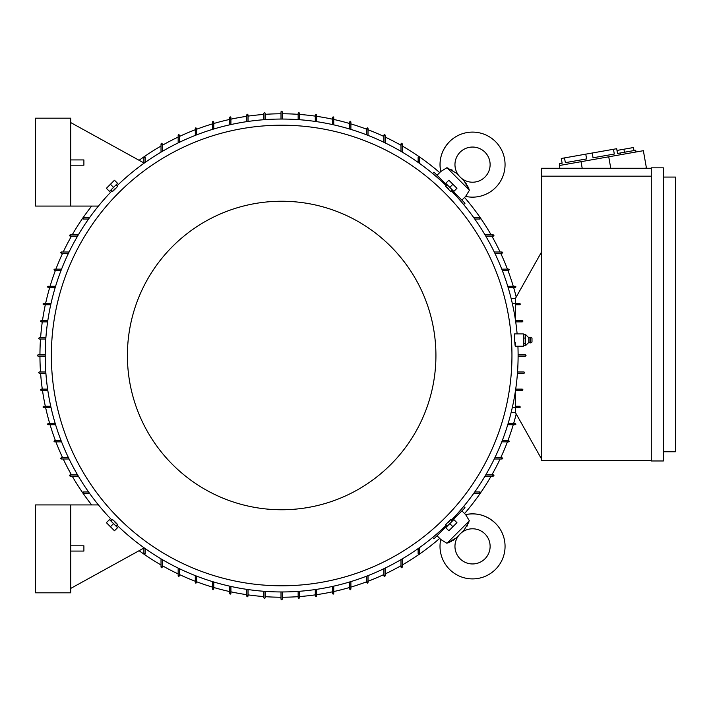 <?xml version="1.0" encoding="UTF-8"?>
<svg xmlns="http://www.w3.org/2000/svg" width="711" height="711" viewBox="0 0 711 711"><rect width="100%" height="100%" fill="white"/><g stroke="black" fill="none" stroke-linecap="round" stroke-linejoin="round"><path stroke-width="1.07" d="M452.898 540.511L456.098 538.005L446.917 543.284L440.758 539.453A32.519 32.519 0 0 0 495.531 569.369A32.519 32.519 0 0 0 465.625 514.595L469.127 520.399M460.106 558.802A17.579 17.579 0 0 1 459.35 534.752L460.915 533.179A17.579 17.579 0 0 1 484.973 533.943A17.579 17.579 0 0 1 484.973 558.802A17.579 17.579 0 0 1 460.106 558.802M448.081 542.84L450.045 542.013M450.658 541.729L451.494 541.302M464.15 529.953L456.435 537.658M466.718 526.664L467.394 525.482M468.993 521.945L464.167 529.935M440.758 539.453L437.052 535.747L446.997 525.802M446.917 543.284L469.447 520.754M451.965 520.825L461.91 510.88L465.625 514.595C477.081 512.444 487.053 515.377 495.531 523.376M443.264 529.526L442.526 528.788M454.96 516.364L455.698 517.101M437.052 535.747L433.941 538.849L432.599 537.507M463.67 506.428L465.021 507.778L461.91 510.88M419.446 547.657L419.446 553.931L418.788 554.589M419.161 554.473L418.415 553.389M479.552 492.243L480.636 492.999M480.752 492.625L480.094 493.283L473.819 493.283M474.761 491.959L480.094 491.959M418.13 553.931L418.13 548.59M402.302 558.855L402.302 567.111L401.644 567.778M401.973 567.689L401.324 566.543M299.464 591.276L299.464 597.88L298.807 598.538L298.149 597.88L298.149 591.374M316.608 589.348L316.608 596.12L315.942 596.778M316.04 596.778L315.853 595.471M333.743 586.14L333.743 593.481L333.086 594.147M333.228 594.129L332.944 592.841M350.887 581.589L350.887 589.09L350.23 589.748M350.407 589.721L350.043 588.459M368.022 575.608L368.022 582.496L367.365 583.153M367.596 583.118L367.134 581.882M385.166 568.089L385.166 575.901L384.509 576.568M384.784 576.505L384.224 575.306M282.32 591.943L282.32 599.195L281.663 599.862L281.005 599.195L281.005 591.943M400.986 567.111L400.986 559.628M383.851 575.901L383.851 568.729M366.707 582.496L366.707 576.123M349.563 589.09L349.563 581.989M332.428 593.481L332.428 586.433M315.284 596.12L315.284 589.543M265.185 591.374L265.185 597.88L264.528 598.538L263.87 597.88L263.87 591.276M492.705 475.152L493.852 475.81M493.941 475.481L493.283 476.139L485.018 476.139M501.477 458.062L502.668 458.622M502.73 458.337L502.073 459.004L494.252 459.004M508.045 440.971L509.28 441.433M509.325 441.202L508.667 441.86L501.779 441.86M514.622 423.872L515.884 424.245M515.91 424.058L515.253 424.716L507.752 424.716M515.475 412.593L511.12 412.593M541.409 458.782L515.475 412.638L515.475 407.581M651.276 460.541L541.409 460.541L541.409 168.276L651.276 168.276M651.276 176.186L541.409 176.186M651.276 460.977L651.276 167.84L663.363 167.84L663.363 460.977L651.276 460.977M663.363 451.752L675.45 451.752L675.45 177.066L663.363 177.066M644.904 168.276L646.423 168.009L643.366 150.696L559.397 165.503L559.886 168.276M559.833 165.423L559.53 163.699L562.125 163.237L561.29 158.473L564.507 157.904L616.686 148.706L617.53 153.469L620.125 153.007L620.427 154.74M613.469 149.274L614.304 154.038L593.045 157.789L592.21 153.025M585.766 154.163L586.602 158.917L565.352 162.668L564.507 157.904M614.304 154.038L593.045 157.789M620.125 153.007L635.705 150.261L636.007 151.994M618.828 153.238L617.53 153.469M616.988 150.439L633.439 147.541L633.972 150.572M623.92 149.221L624.454 152.243M581.038 161.69L582.202 168.276M608.74 156.802L610.767 168.276M515.475 303.419L515.475 298.362L541.409 252.218M520.31 304.05L520.123 304.539M515.475 304.735L519.652 304.735L515.475 304.735L515.475 320.288M515.519 320.563L522.532 320.608M522.887 320.937L522.283 320.563M522.283 321.879L515.706 321.879L522.283 321.879M518.115 354.842L525.438 354.842M525.953 355.207L525.367 356.158L518.115 356.158M524.043 371.977L517.537 371.977L524.043 371.977L524.7 372.644L524.043 373.302L517.439 373.302M515.706 389.121L522.283 389.121L515.706 389.121M515.519 390.437L522.283 390.437L522.949 389.815M522.941 389.877L521.634 389.69M515.475 406.265L519.652 406.265L515.475 406.265L515.475 390.712M519.999 407.474L520.31 406.941M512.302 303.419L519.652 303.419L520.31 304.077M520.292 303.944L519.003 304.219M522.941 321.123L521.634 321.31M525.367 354.842L526.024 355.5M519.003 406.781L520.292 407.056M515.475 298.407L511.12 298.407M519.652 407.581L512.302 407.581M508.152 423.401L515.253 423.401M502.286 440.544L508.658 440.544M494.892 457.68L502.073 457.68M485.8 474.824L493.283 474.824M507.752 286.284L515.253 286.284L515.91 286.942M515.884 286.755L514.622 287.128M501.779 269.14L508.658 269.14L509.325 269.798M509.28 269.567L508.045 270.029M494.252 251.996L502.073 251.996L502.73 252.663M502.668 252.378L501.477 252.938M485.018 234.861L493.283 234.861L493.941 235.519M493.852 235.19L492.705 235.848M432.599 173.493L433.941 172.151L437.052 175.253L440.758 171.547L446.917 167.716L456.098 172.995L464.167 181.065L469.447 190.246L465.625 196.405L461.91 200.12L465.021 203.222L463.67 204.572M455.698 193.899L454.96 194.636M442.526 182.212L443.264 181.474M461.91 200.12L451.965 190.175M446.997 185.198L437.052 175.253M469.447 190.246L446.917 167.716L446.57 168.036M449.539 141.631A32.519 32.519 0 0 0 440.758 171.547L440.758 171.547C438.616 160.082 441.54 150.11 449.539 141.631A32.519 32.519 0 0 1 495.531 141.631A32.519 32.519 0 0 1 465.625 196.405L465.625 196.405M484.973 177.057A17.579 17.579 0 0 1 460.915 177.821L459.35 176.248A17.579 17.579 0 0 1 460.106 152.198A17.579 17.579 0 0 1 484.973 152.198A17.579 17.579 0 0 1 484.973 177.057M469.011 189.09L468.176 187.117M467.891 186.513L467.474 185.669M466.674 184.265L463.821 180.727M452.827 170.444L451.645 169.778M448.117 168.169L446.917 167.716M473.819 217.717L480.094 217.717L480.752 218.375M480.636 218.001L479.552 218.757M418.415 157.611L419.161 156.527M418.788 156.411L419.446 157.069L419.446 163.343M418.13 162.41L418.13 157.069M480.094 219.041L474.761 219.041M493.283 236.176L485.8 236.176M502.073 253.32L494.892 253.32M508.658 270.456L502.286 270.456M515.253 287.6L508.152 287.6M401.324 144.457L401.973 143.311M401.644 143.222L402.302 143.889L402.302 152.145M384.224 135.694L384.784 134.495M384.509 134.432L385.166 135.099L385.166 142.911M367.134 129.118L367.596 127.882M367.365 127.847L368.022 128.504L368.022 135.392M350.043 122.541L350.407 121.279M350.23 121.252L350.887 121.91L350.887 129.411M332.944 118.159L333.228 116.871M333.086 116.853L333.743 117.519L333.743 124.86M315.853 115.529L316.04 114.222M315.942 114.222L316.608 114.88L316.608 121.652M298.149 119.626L298.149 113.12L298.807 112.462L299.464 113.12L299.464 119.724M281.005 119.057L281.005 111.805L281.663 111.138L282.32 111.805L282.32 119.057M263.87 119.724L263.87 113.12L264.528 112.462L265.185 113.12L265.185 119.626M315.284 121.457L315.284 114.88M332.428 124.567L332.428 117.519M349.563 129.011L349.563 121.91M366.707 134.877L366.707 128.504M383.851 142.271L383.851 135.099M400.986 151.372L400.986 143.889M246.726 121.652L246.726 114.88L247.384 114.222M247.295 114.222L247.481 115.529M229.582 124.86L229.582 117.519L230.248 116.853M230.106 116.871L230.382 118.159M212.447 129.411L212.447 121.91L213.104 121.252M212.918 121.279L213.291 122.541M195.303 135.392L195.303 128.504L195.96 127.847M195.729 127.882L196.2 129.118M178.168 142.911L178.168 135.099L178.825 134.432M178.55 134.495L179.101 135.694M161.024 152.145L161.024 143.889L161.681 143.222M161.361 143.311L162.01 144.457M70.709 206.074L70.709 118.177L35.55 118.177L35.55 206.074L98.42 206.074M70.709 165.201L83.898 165.201L83.898 159.931L70.709 159.931M143.889 162.943L70.709 122.568M143.889 163.343L143.889 157.069L144.546 156.411M144.173 156.527L144.92 157.611M83.774 218.757L82.689 218.001M82.574 218.375L83.231 217.717L89.515 217.717M179.483 135.099L179.483 142.271M196.627 128.504L196.627 134.877M213.762 121.91L213.762 129.011M230.906 117.519L230.906 124.567M248.041 114.88L248.041 121.457M88.573 219.041L83.231 219.041M145.204 157.069L145.204 162.41M162.339 143.889L162.339 151.372M45.797 339.023L39.283 339.023L38.625 338.356L39.283 337.698L45.886 337.698M70.62 235.848L69.474 235.19M69.394 235.519L70.051 234.861L78.308 234.861M61.857 252.938L60.666 252.378M60.604 252.663L61.262 251.996L69.074 251.996M55.28 270.029L54.054 269.567M54.009 269.798L54.667 269.14L61.555 269.14M48.712 287.128L47.441 286.755M47.415 286.942L48.072 286.284L55.574 286.284M44.322 304.219L43.033 303.944M43.024 304.077L43.682 303.419L51.023 303.419M41.7 321.31L40.394 321.123M40.385 321.221L41.042 320.563L47.815 320.563M45.22 356.158L37.967 356.158L37.31 355.5L37.967 354.842L45.22 354.842M45.886 373.302L39.283 373.302L38.625 372.644L39.283 371.977L45.797 371.977M47.619 321.879L41.042 321.879M50.73 304.735L43.682 304.735M55.182 287.6L48.072 287.6M61.039 270.456L54.667 270.456M68.434 253.32L61.262 253.32M77.535 236.176L70.051 236.176M47.815 390.437L41.042 390.437L40.385 389.779M40.394 389.877L41.7 389.69M51.023 407.581L43.682 407.581L43.024 406.923M43.033 407.056L44.322 406.781M55.574 424.716L48.072 424.716L47.415 424.058M47.441 424.245L48.712 423.872M61.555 441.86L54.667 441.86L54.009 441.202M54.054 441.433L55.28 440.971M69.074 459.004L61.262 459.004L60.604 458.337M60.666 458.622L61.857 458.062M78.308 476.139L70.051 476.139L69.394 475.481M69.474 475.81L70.62 475.152M89.515 493.283L83.231 493.283L82.574 492.625M82.689 492.999L83.774 492.243M70.709 504.926L70.709 592.823L35.55 592.823L35.55 504.926L98.42 504.926M70.709 551.069L83.898 551.069L83.898 545.799L70.709 545.799M143.889 548.057L70.709 588.432M144.546 554.589L143.889 553.931L143.889 547.657M144.92 553.389L144.173 554.473M145.204 548.59L145.204 553.931M83.231 491.959L88.573 491.959M70.051 474.824L77.535 474.824M61.262 457.68L68.434 457.68M54.667 440.544L61.039 440.544M48.072 423.401L55.182 423.401M43.682 406.265L50.73 406.265M41.042 389.121L47.619 389.121M161.681 567.778L161.024 567.111L161.024 558.855M162.01 566.543L161.361 567.689M162.339 559.628L162.339 567.111M451.325 520.185A236.443 236.443 0 0 0 517.928 346.221M517.128 333.912A236.443 236.443 0 0 0 451.325 190.815M446.357 185.838A236.443 236.443 0 0 0 116.977 185.838M112.009 190.815A236.443 236.443 0 0 0 112.009 520.185M515.253 346.221L523.385 346.221L523.385 333.912L514.435 333.912L514.506 337.858C515.075 346.737 515.351 348.203 515.324 342.267M116.213 185.073L117.573 186.433L115.182 189.019C111.92 192.166 111.84 192.094 114.951 188.788M452.089 190.05L450.73 191.41L448.152 189.019C444.997 185.749 445.077 185.678 448.374 188.788M511.956 355.5A230.293 230.293 0 0 0 281.663 125.207A230.293 230.293 0 0 0 51.37 355.5A230.293 230.293 0 0 0 281.663 585.793A230.293 230.293 0 0 0 511.956 355.5M525.58 338.063L523.829 338.063L523.829 334.552L523.385 335.361M528.815 337.734L530.024 337.21L530.024 342.924L528.815 342.391L528.815 337.734L525.58 334.552L523.829 334.552M525.527 334.348L525.527 338.267M525.527 343.457L525.527 345.697M528.815 342.391L525.58 345.582L523.829 345.582L523.385 344.764M525.527 337.743L525.527 343.902M530.548 342.871L531.997 342.044L531.997 338.089L530.548 337.263L530.548 342.871L530.024 342.924M525.58 343.582L523.829 343.582L523.829 338.063M523.829 345.582L523.829 343.582M109.965 190.948L117.111 183.802M113.538 187.375L117.582 183.331L114.471 180.23L106.392 188.308L109.503 191.419L113.538 187.375L110.436 184.265M446.215 183.802L453.36 190.948M449.787 187.375L453.831 191.419L456.942 188.308L448.854 180.23L445.753 183.331L449.787 187.375L452.898 184.265M435.923 355.5A154.26 154.26 0 0 0 281.663 201.24A154.26 154.26 0 0 0 127.402 355.5A154.26 154.26 0 0 0 281.663 509.76A154.26 154.26 0 0 0 435.923 355.5M116.977 525.162A236.443 236.443 0 0 0 446.357 525.162M111.245 520.95L112.596 519.59L115.182 521.981C118.337 525.251 118.257 525.322 114.951 522.212M447.121 525.927L445.761 524.567L448.152 521.981C451.414 518.834 451.485 518.906 448.374 522.212M453.36 520.052L446.215 527.198M449.787 523.625L445.753 527.669L448.854 530.77L456.942 522.692L453.831 519.581L449.787 523.625L452.898 526.735M117.111 527.198L109.965 520.052M113.538 523.625L109.503 519.581L106.392 522.692L114.471 530.77L117.582 527.669L113.538 523.625L110.436 526.735M247.384 596.778L246.726 596.12L246.726 589.348M247.481 595.471L247.295 596.778M248.041 589.543L248.041 596.12M230.248 594.147L229.582 593.481L229.582 586.14M230.382 592.841L230.106 594.129M230.906 586.433L230.906 593.481M213.104 589.748L212.447 589.09L212.447 581.589M213.291 588.459L212.918 589.721M213.762 581.989L213.762 589.09M195.96 583.153L195.303 582.496L195.303 575.608M196.2 581.882L195.729 583.118M196.627 576.123L196.627 582.496M178.825 576.568L178.168 575.901L178.168 568.089M179.101 575.306L178.55 576.505M179.483 568.729L179.483 575.901M282.32 597.222A241.722 241.722 0 0 0 298.149 596.662M299.464 596.565A241.722 241.722 0 0 0 315.284 594.867M316.608 594.68A241.722 241.722 0 0 0 332.428 591.828M333.743 591.543A241.722 241.722 0 0 0 349.563 587.49M350.887 587.099A241.722 241.722 0 0 0 366.707 581.767M368.022 581.269A241.722 241.722 0 0 0 383.851 574.559M385.166 573.937A241.722 241.722 0 0 0 400.986 565.716M402.302 564.961A241.722 241.722 0 0 0 418.752 554.589M419.419 554.127A241.722 241.722 0 0 0 439.7 538.396M464.567 513.538A241.722 241.722 0 0 0 480.298 493.247M480.752 492.59A241.722 241.722 0 0 0 491.132 476.139M491.879 474.824A241.722 241.722 0 0 0 500.109 459.004M500.731 457.68A241.722 241.722 0 0 0 507.432 441.86M507.93 440.544A241.722 241.722 0 0 0 513.262 424.716M513.653 423.401A241.722 241.722 0 0 0 516.213 413.944M516.213 297.056A241.722 241.722 0 0 0 513.653 287.6M513.262 286.284A241.722 241.722 0 0 0 507.93 270.456M507.432 269.14A241.722 241.722 0 0 0 500.731 253.32M500.109 251.996A241.722 241.722 0 0 0 491.879 236.176M491.132 234.861A241.722 241.722 0 0 0 480.752 218.41M480.298 217.753A241.722 241.722 0 0 0 464.567 197.462M439.7 172.604A241.722 241.722 0 0 0 419.419 156.873M418.752 156.411A241.722 241.722 0 0 0 402.302 146.039M400.986 145.284A241.722 241.722 0 0 0 385.166 137.063M383.851 136.441A241.722 241.722 0 0 0 368.022 129.731M366.707 129.233A241.722 241.722 0 0 0 350.887 123.901M349.563 123.51A241.722 241.722 0 0 0 333.743 119.457M332.428 119.172A241.722 241.722 0 0 0 316.608 116.32M315.284 116.133A241.722 241.722 0 0 0 299.464 114.435M298.149 114.338A241.722 241.722 0 0 0 282.32 113.778M281.005 113.778A241.722 241.722 0 0 0 265.185 114.338M263.87 114.435A241.722 241.722 0 0 0 248.041 116.133M246.726 116.32A241.722 241.722 0 0 0 230.906 119.172M229.582 119.457A241.722 241.722 0 0 0 213.762 123.51M212.447 123.901A241.722 241.722 0 0 0 196.627 129.233M195.303 129.731A241.722 241.722 0 0 0 179.483 136.441M178.168 137.063A241.722 241.722 0 0 0 162.339 145.284M161.024 146.039A241.722 241.722 0 0 0 144.582 156.411M143.915 156.873A241.722 241.722 0 0 0 139.098 160.304M91.666 206.074A241.722 241.722 0 0 0 83.036 217.753M82.574 218.41A241.722 241.722 0 0 0 72.202 234.861M71.447 236.176A241.722 241.722 0 0 0 63.226 251.996M62.604 253.32A241.722 241.722 0 0 0 55.902 269.14M55.396 270.456A241.722 241.722 0 0 0 50.072 286.284M49.681 287.6A241.722 241.722 0 0 0 45.62 303.419M45.335 304.735A241.722 241.722 0 0 0 42.482 320.563M42.296 321.879A241.722 241.722 0 0 0 40.598 337.698M40.509 339.023A241.722 241.722 0 0 0 39.949 354.842M39.949 356.158A241.722 241.722 0 0 0 40.509 371.977M40.598 373.302A241.722 241.722 0 0 0 42.296 389.121M42.482 390.437A241.722 241.722 0 0 0 45.335 406.265M45.62 407.581A241.722 241.722 0 0 0 49.681 423.401M50.072 424.716A241.722 241.722 0 0 0 55.396 440.544M55.902 441.86A241.722 241.722 0 0 0 62.604 457.68M63.226 459.004A241.722 241.722 0 0 0 71.447 474.824M72.202 476.139A241.722 241.722 0 0 0 82.574 492.59M83.036 493.247A241.722 241.722 0 0 0 91.666 504.926M139.098 550.696A241.722 241.722 0 0 0 143.915 554.127M144.582 554.589A241.722 241.722 0 0 0 161.024 564.961M162.339 565.716A241.722 241.722 0 0 0 178.168 573.937M179.483 574.559A241.722 241.722 0 0 0 195.303 581.269M196.627 581.767A241.722 241.722 0 0 0 212.447 587.099M213.762 587.49A241.722 241.722 0 0 0 229.582 591.543M230.906 591.828A241.722 241.722 0 0 0 246.726 594.68M248.041 594.867A241.722 241.722 0 0 0 263.87 596.565M265.185 596.662A241.722 241.722 0 0 0 281.005 597.222M530.548 337.263L530.024 337.21M111.245 190.05L112.596 191.41M447.121 185.073L445.761 186.433M452.089 520.95L450.73 519.59M116.213 525.927L117.573 524.567"/></g></svg>
